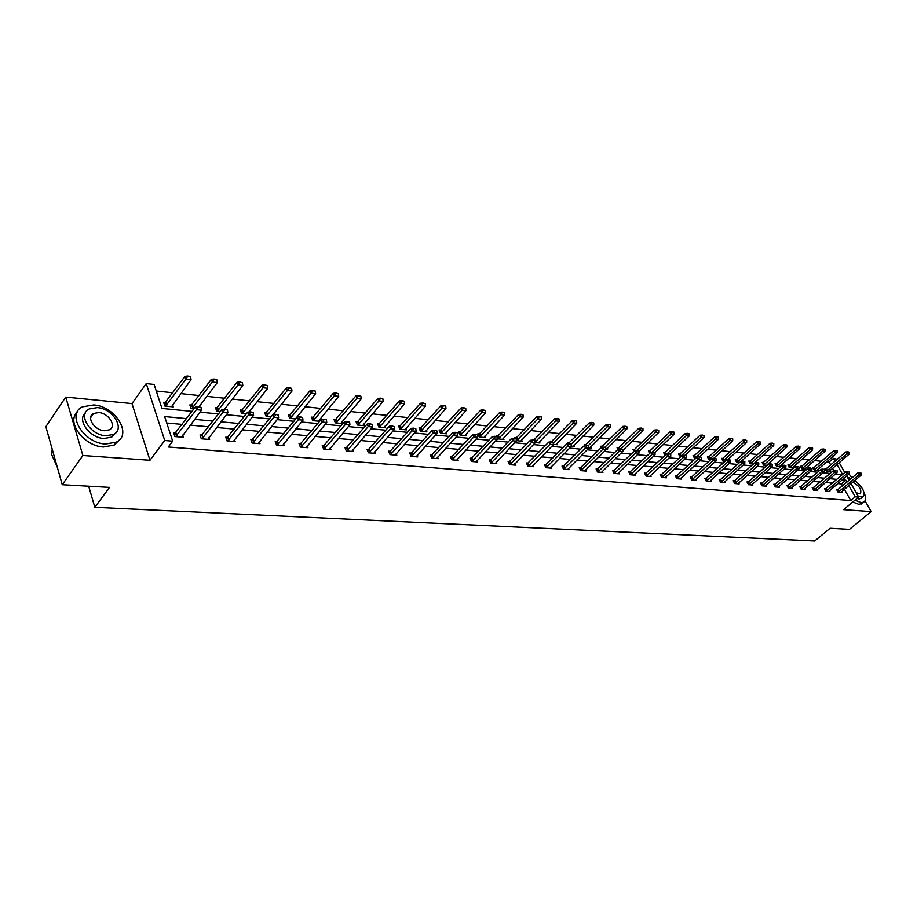 <?xml version="1.0" encoding="UTF-8"?>
<svg xmlns="http://www.w3.org/2000/svg" width="917" height="917" viewBox="0 0 917 917"><rect width="100%" height="100%" fill="white"/><g stroke="black" fill="none" stroke-linecap="round" stroke-linejoin="round"><path stroke-width="1.38" d="M91.253 415.733L91.998 415.71M851.045 483.614L858.679 497.083L843.56 509.657L871.15 511.617L849.474 529.361L830.103 528.261L814.72 540.984L94.841 507.319L109.513 487.385L62.253 484.715L45.85 426.692L65.749 397.084L82.874 455.497L149.964 460.265L164.739 440.515L146.25 383.581L154.113 384.441L161.977 408.443L192.066 411.378M62.253 484.715L82.874 455.497M871.15 511.617L865.006 500.808M851.985 477.872L849.05 474.02M149.964 460.265L131.991 403.583L65.749 397.084M131.991 403.583L146.25 383.581M830.733 464.965L829.106 462.076L826.687 461.824M821.46 461.274L814.422 460.529M809.149 459.967L801.939 459.211M796.621 458.649L789.228 457.87M783.852 457.296L776.275 456.494M770.853 455.921L763.082 455.107M757.602 454.523L749.636 453.686M744.111 453.101L735.938 452.241M730.345 451.645L721.966 450.763M716.326 450.167L707.729 449.261M702.032 448.654L693.206 447.725M687.452 447.118L678.397 446.166M672.585 445.547L663.3 444.562M657.42 443.943L647.883 442.934M641.957 442.315L632.157 441.272M626.162 440.641L616.098 439.587M610.046 438.945L599.707 437.856M593.586 437.203L582.971 436.079M576.782 435.426L565.881 434.28M559.622 433.615L548.412 432.434M542.085 431.769L530.565 430.543M524.169 429.878L512.328 428.617M505.863 427.941L493.678 426.657M487.133 425.958L474.616 424.64M467.991 423.941L455.107 422.577M448.402 421.866L435.151 420.467M428.377 419.757L414.725 418.312M407.87 417.59L393.817 416.112M386.882 415.378L372.417 413.842M365.39 413.108L350.489 411.527M343.371 410.782L328.022 409.154M320.824 408.397L305.006 406.724M297.704 405.956L281.404 404.237M274.011 403.457L257.207 401.68M249.711 400.889L232.379 399.055M224.791 398.253L206.91 396.362M199.207 395.559L180.752 393.599M172.958 392.785L156.268 391.02M829.106 462.076L833.473 458.317L837.29 459.325M88.685 486.205L94.841 507.319M825.873 488.658L824.521 488.532L825.988 491.191L827.031 490.492L846.884 473.653L845.795 471.739L848.007 471.59M829.415 490.652L829.896 491.523L825.988 491.191M801.022 486.526L799.624 486.4L801.103 489.105L802.18 488.394L822.125 471.223L821.036 469.263L823.294 469.114M804.668 488.543L805.16 489.449L801.103 489.105M775.232 484.314L773.81 484.187L775.289 486.938L779.496 487.294L778.991 486.365M748.467 482.01L747.011 481.895L748.49 484.692L752.857 485.059L752.341 484.096M720.67 479.625L719.169 479.499L720.647 482.353L725.187 482.732L724.659 481.734M691.762 477.149L690.226 477.023L691.705 479.923L696.427 480.325L695.888 479.27M661.684 474.57L660.114 474.433L661.593 477.402L666.499 477.814L665.948 476.714M630.38 471.888L628.764 471.751L630.243 474.765L635.355 475.201L634.793 474.055M597.746 469.091L596.084 468.942L597.563 472.026L602.893 472.473L602.32 471.281M563.714 466.168L562.018 466.019L563.474 469.172L569.044 469.642L568.448 468.381M528.192 463.119L526.438 462.97L527.894 466.18L533.705 466.673L533.098 465.355M491.076 459.944L489.277 459.784L490.71 463.062L496.785 463.578L496.166 462.179M452.253 456.609L450.396 456.448L451.829 459.807L458.179 460.334L457.549 458.867M411.595 453.124L409.693 452.964L411.103 456.391L417.751 456.941L417.109 455.382M368.989 449.468L367.018 449.307L368.416 452.803L375.397 453.388L374.732 451.737M324.286 445.639L322.245 445.467L323.621 449.043L330.945 449.662L330.269 447.897M277.312 441.616L275.215 441.432L276.556 445.1L284.259 445.742L283.559 443.851M227.909 437.375L225.742 437.191L227.038 440.951L235.153 441.627L234.431 439.587M175.869 432.916L173.622 432.721L174.895 436.572L183.434 437.283L182.701 435.082M842.505 485.872L841.416 483.924L837.748 483.591M832.407 483.11L825.495 482.491M820.107 481.998L813.024 481.368M807.579 480.875L800.323 480.221M794.821 479.717L787.371 479.052M781.823 478.548L774.189 477.86M768.584 477.356L760.743 476.645M755.092 476.129L747.046 475.407M741.337 474.891L733.073 474.146M727.307 473.63L718.836 472.863M713.013 472.335L704.313 471.544M698.433 471.017L689.492 470.215M683.555 469.676L674.385 468.851M668.378 468.3L658.956 467.452M652.893 466.902L643.207 466.031M637.086 465.481L627.136 464.587M620.947 464.025L610.722 463.096M604.463 462.535L593.964 461.583M587.637 461.022L576.839 460.036M570.443 459.463L559.347 458.466M552.871 457.881L541.454 456.849M534.92 456.253L523.183 455.199M516.558 454.603L504.488 453.514M497.793 452.906L485.368 451.783M478.594 451.175L465.802 450.018M458.958 449.399L445.788 448.207M438.853 447.588L425.293 446.361M418.278 445.731L404.317 444.47M397.221 443.828L382.825 442.521M375.649 441.879L360.817 440.538M353.538 439.885L338.258 438.498M330.888 437.833L315.127 436.412M307.676 435.747L291.423 434.28M283.869 433.592L267.099 432.079M259.442 431.391L242.145 429.821M234.385 429.122L216.527 427.517M208.675 426.806L190.232 425.144M182.265 424.422L166.745 423.024M186.621 418.622L164.636 416.57L172.694 441.169L168.304 447.003L850.758 500.533L844.397 489.219M202.233 435.174L200.021 434.979L201.304 438.785L209.626 439.484L208.904 437.375M252.932 439.518L250.788 439.335L252.118 443.049L260.015 443.713L259.316 441.753M301.097 443.645L299.022 443.473L300.375 447.095L307.894 447.725L307.206 445.903M346.913 447.576L344.907 447.404L346.294 450.946L353.435 451.554L352.77 449.834M390.55 451.324L388.613 451.153L390.012 454.614L396.82 455.187L396.167 453.583M432.159 454.889L430.279 454.729L431.701 458.11L438.2 458.66L437.558 457.147M471.877 458.294L470.054 458.133L471.487 461.457L477.7 461.973L477.081 460.54M509.841 461.549L508.064 461.4L509.508 464.644L515.446 465.137L514.838 463.784M546.154 464.667L544.423 464.518L545.879 467.693L551.564 468.174L550.968 466.879M580.919 467.647L579.235 467.498L580.702 470.616L586.146 471.074L585.562 469.848M614.23 470.501L612.59 470.364L614.069 473.413L619.284 473.848L618.723 472.679M646.187 473.241L644.594 473.103L646.072 476.095L651.081 476.519L650.531 475.407M676.872 475.877L675.325 475.74L676.803 478.674L681.606 479.075L681.067 478.009M706.354 478.399L704.841 478.273L706.319 481.15L710.95 481.54L710.411 480.519M734.7 480.829L733.222 480.703L734.7 483.534L739.148 483.912L738.632 482.927M761.981 483.179L760.537 483.053L762.016 485.827L766.303 486.182L765.787 485.242M788.253 485.425L786.832 485.299L788.322 488.027L789.411 487.317L809.413 469.974L808.313 468.002L810.582 467.842M791.944 487.466L792.448 488.383L788.322 488.027M813.562 487.592L812.187 487.477L813.666 490.159L814.72 489.449L834.619 472.45L833.53 470.513L835.765 470.364M817.15 489.609L817.643 490.492L813.666 490.159M837.978 489.689L836.625 489.575L838.104 492.211L838.826 491.741L858.92 474.834L857.831 472.931L860.043 472.782M841.462 491.684L841.932 492.532L838.104 492.211M172.694 441.169L164.739 440.515M858.679 497.083L855.24 496.796L848.833 485.471M850.758 500.533L855.24 496.796M846.941 482.124L845.841 480.187L842.184 479.843M836.843 479.339L829.942 478.697M824.555 478.193L817.483 477.539M812.038 477.023L804.782 476.347M799.292 475.831L791.852 475.144M786.305 474.628L778.671 473.906M773.077 473.39L765.248 472.656M759.585 472.129L751.55 471.372M745.842 470.845L737.6 470.077M731.835 469.538L723.364 468.747M717.541 468.197L708.852 467.395M702.972 466.845L694.043 466.008M688.094 465.458L678.935 464.598M672.929 464.036L663.507 463.154M657.443 462.592L647.769 461.687M641.648 461.113L631.71 460.185M625.509 459.612L615.296 458.66M609.037 458.076L598.537 457.09M592.21 456.494L581.412 455.497M575.016 454.889L563.921 453.858M557.456 453.25L546.039 452.184M539.494 451.577L527.756 450.476M521.143 449.857L509.061 448.734M502.367 448.115L489.942 446.946M483.167 446.315L470.375 445.123M463.521 444.481L450.35 443.255M443.415 442.602L429.844 441.341M422.84 440.687L408.856 439.381M401.761 438.716L387.364 437.375M380.177 436.698L365.333 435.311M358.066 434.635L342.763 433.202M335.393 432.515L319.62 431.047M312.158 430.348L295.893 428.835M288.328 428.124L271.547 426.554M263.89 425.843L246.57 424.227M238.81 423.494L220.928 421.831M213.053 421.098L194.587 419.367M839.193 462.695L844.798 472.576M846.723 475.992L849.153 480.256M842.597 474.444L837.015 464.564M835.112 461.205L833.473 458.317M200.055 412.157L218.544 413.957M226.419 414.713L244.323 416.456M252.095 417.212L269.438 418.897M277.106 419.654L293.91 421.281M301.487 422.015L317.763 423.608M325.237 424.33L341.021 425.866M348.403 426.588L363.705 428.067M370.995 428.778L385.839 430.222M393.026 430.921L407.435 432.331M414.541 433.019L428.526 434.383M435.541 435.059L449.112 436.377M456.047 437.054L469.229 438.337M476.083 439.002L488.876 440.252M495.65 440.905L508.087 442.12M514.781 442.773L526.862 443.943M533.476 444.585L545.214 445.731M551.759 446.361L563.176 447.473M569.64 448.104L580.736 449.181M587.132 449.811L597.93 450.855M604.257 451.473L614.745 452.494M621.004 453.101L631.217 454.098M637.407 454.694L647.345 455.669M653.477 456.265L663.14 457.205M669.204 457.789L678.614 458.706M684.609 459.291L693.779 460.185M699.717 460.758L708.635 461.629M714.515 462.202L723.192 463.039M729.015 463.612L737.474 464.426M743.24 464.988L751.481 465.79M757.178 466.352L765.214 467.131M770.865 467.681L778.682 468.438M784.276 468.988L791.898 469.722M797.446 470.261L804.874 470.983M810.364 471.521L817.609 472.221M823.042 472.759L830.103 473.447M835.49 473.963L842.379 474.639M833.851 470.49L832.625 468.323M829.083 471.544L829.702 470.834L830.217 471.659L826.377 471.281L824.922 468.69L826.251 468.816M817.677 469.596L818.159 470.467L814.25 470.089L812.794 467.464L814.136 467.601M805.401 468.369L805.894 469.263L801.917 468.862L800.461 466.226L801.813 466.363M792.907 467.12L793.4 468.025L789.342 467.624L787.886 464.965L789.262 465.102M780.585 466.764L776.55 466.363L775.094 463.681L776.481 463.819M780.642 466.707L780.172 465.847M767.116 465.435L763.517 465.079L762.061 462.374L763.46 462.512M753.384 464.082L750.244 463.773L748.776 461.045L750.198 461.182M739.389 462.707L736.706 462.443L735.251 459.681L736.683 459.83M725.118 461.297L722.917 461.079L721.461 458.294L722.917 458.443M710.549 459.864L708.864 459.692L707.408 456.884L708.875 457.033M695.694 458.397L694.547 458.282L693.08 455.451L694.57 455.6M680.54 456.895L678.477 453.984L679.978 454.133M665.066 455.371L663.576 452.482L665.1 452.643M649.637 453.468L648.388 450.958L649.935 451.118M638.954 452.058L638.954 452.803M633.911 451.496L632.879 449.399L634.449 449.559M623.056 450.132L623.617 451.29L622.551 451.187M617.863 449.456L617.061 447.817L618.654 447.977M607.008 448.528L607.581 449.708L605.793 449.525M601.483 447.37L600.922 446.189L602.526 446.35M590.628 446.877L591.201 448.092L588.68 447.84M584.943 445.605L584.438 444.539L586.066 444.699M573.893 445.203L574.478 446.441L571.176 446.12M568.059 443.805L567.612 442.854L569.262 443.014M556.814 443.496L557.41 444.756L553.295 444.355M550.808 441.96L550.418 441.123L552.091 441.295M539.368 441.742L539.964 443.037L535.012 442.544M533.213 440.114L532.857 439.358L534.565 439.53M521.544 439.942L522.14 441.283L516.305 440.596M515.262 438.315L514.918 437.558L516.649 437.73M503.318 438.12L503.937 439.484L498.011 438.899L496.59 435.713L498.332 435.896M484.692 436.24L485.322 437.65L479.259 437.054L477.849 433.833L479.614 434.016M465.653 434.326L466.283 435.77L460.093 435.162L458.683 431.907L460.483 432.09M446.178 432.365L446.82 433.856L440.481 433.225L439.083 429.947L440.905 430.13M426.256 430.36L426.909 431.896L420.422 431.254L419.035 427.93L420.88 428.113M405.876 428.308L406.529 429.878L399.904 429.225L398.517 425.866L400.397 426.061M385.014 426.199L385.679 427.826L378.893 427.15L377.517 423.757L379.42 423.952M363.659 424.044L364.324 425.717L357.378 425.029L356.014 421.602L357.951 421.797M341.789 421.831L342.465 423.562L335.347 422.863L333.994 419.39L335.966 419.585M319.666 421.316L312.777 420.639L311.436 417.12L313.442 417.327M319.93 420.995L319.38 419.573M295.801 418.966L289.646 418.358L288.316 414.805L290.357 415.011M296.672 417.9L296.432 417.246M271.329 416.547L265.941 416.02L264.623 412.421L266.698 412.639M246.203 414.071L241.63 413.624L240.334 409.991L242.432 410.197M220.412 411.527L216.699 411.16L215.415 407.48L217.558 407.698M193.911 408.913L191.114 408.638L189.853 404.913L192.02 405.131M172.602 404.661L173.336 406.884L164.854 406.048L163.616 402.288L165.828 402.506M841.416 483.924L845.841 480.187M201.029 407.354L198.29 406.632L201.029 407.354L201.534 410.186L181.612 437.134M175.628 436.63L196.387 409.681L195.436 406.896L198.29 406.632M174.15 434.303L195.436 406.896M201.534 410.186L196.387 409.681L198.45 407.091M171.536 406.712L191.08 379.604L185.956 379.019L165.61 406.128M187.996 376.474L190.564 376.761L187.847 376.016L185.956 379.019L185.028 376.302L164.132 403.881M191.08 379.604L190.564 376.761M187.847 376.016L185.028 376.302M52.223 449.227L51.604 454.442L57.267 467.051M93.717 404.947L82.358 406.861C65.967 414.324 83.86 443.301 105.558 444.046L116.379 442.12C132.69 434.475 115.244 406.151 93.717 404.947M77.12 412.272C66.139 422.29 84.272 446.338 103.449 447.003L114.258 445.054L119.428 439.873M115.611 433.03L111.725 437.122L103.885 438.509C89.832 437.959 76.787 420.181 85.224 413.189M97.271 407.607L89.132 408.982C77.337 414.346 90.21 435.174 105.822 435.781L113.662 434.406C125.423 428.938 112.791 408.455 97.271 407.607M104.286 430.726L109.375 429.844C116.952 426.325 108.791 413.097 98.772 412.581L93.568 413.452C85.969 416.937 94.233 430.302 104.286 430.726M854.976 500.155L861.132 502.596L863.573 502.207C866.003 500.739 866.187 497.564 864.112 492.693M852.787 501.977L858.942 504.407L862.542 503.055M861.705 498.023L859.091 498.997L857.017 498.47M850.724 478.938L848.615 479.327M858.346 496.487L862.886 497.048C865.648 492.716 862.943 487.202 854.747 480.508M856.249 492.796L860.398 493.85C861.842 489.518 859.286 485.643 852.718 482.204M851.148 478.571L847.4 477.161M227.439 409.991L224.768 409.28L227.439 409.991L227.92 412.788L207.838 439.335M202.004 438.842L222.9 412.295L221.937 409.532L224.768 409.28M200.548 436.526L221.937 409.532M227.92 412.788L222.9 412.295L224.929 409.739M253.161 412.547L250.559 411.859L253.161 412.547L253.608 415.309L233.376 441.478M227.703 440.997L248.713 414.828L247.739 412.111L250.559 411.859M226.258 438.681L247.739 412.111M253.608 415.309L248.713 414.828L250.719 412.306M199.104 406.712L217.306 382.572L212.308 382.011L191.836 408.707M214.326 379.489L216.825 379.776L214.165 379.042L212.308 382.011L211.369 379.317L190.369 406.472M217.306 382.572L216.825 379.776M214.165 379.042L211.369 379.317M224.493 409.303L242.845 385.461L237.984 384.911L217.375 411.229M239.967 382.423L242.397 382.698L239.807 381.976L237.984 384.911L237.022 382.251L215.942 408.993M242.845 385.461L242.397 382.698M239.807 381.976L237.022 382.251M278.218 415.046L275.673 414.369L278.218 415.046L278.619 417.774L258.273 443.564M252.737 443.106L273.862 417.304L272.876 414.61L275.673 414.369M251.315 440.79L272.876 414.61M278.619 417.774L273.862 417.304L275.834 414.816M249.115 411.985L267.73 388.281L262.996 387.742L242.283 413.682M264.944 385.289L267.317 385.553L264.784 384.842L262.996 387.742L262.021 385.117L240.862 411.458M267.73 388.281L267.317 385.553M264.784 384.842L262.021 385.117M302.621 417.487L300.134 416.811L302.621 417.487L303 420.169L282.539 445.605M277.14 445.146L298.357 419.711L297.36 417.052L300.134 416.811M275.73 442.842L297.36 417.052M303 420.169L298.357 419.711L300.306 417.258M273.117 414.599L291.984 391.02L287.365 390.504L266.56 416.077M289.291 388.074L291.595 388.338L289.13 387.639L287.365 390.504L286.391 387.902L265.151 413.854M291.984 391.02L291.595 388.338M289.13 387.639L286.391 387.902M326.418 419.86L323.988 419.195L326.418 419.86L326.761 422.508L306.198 447.588M300.936 447.141L322.234 422.061L321.225 419.436L323.988 419.195M299.538 444.848L321.225 419.436M326.761 422.508L322.234 422.061L324.16 419.631M295.446 418.931L315.631 393.702L311.127 393.187L290.231 418.416M313.029 390.791L315.276 391.055L312.857 390.367L311.127 393.187L310.141 390.619L288.844 416.192M315.631 393.702L315.276 391.055M312.857 390.367L310.141 390.619M349.618 422.175L347.234 421.522L349.618 422.175L349.927 424.777L329.272 449.525M324.148 449.089L345.514 424.353L344.505 421.751L347.234 421.522M322.761 446.808L344.505 421.751M349.927 424.777L345.514 424.353L347.405 421.958M318.428 421.19L338.694 396.316L334.304 395.812L313.327 420.685M336.172 393.45L338.362 393.702L336 393.026L334.304 395.812L333.307 393.278L311.952 418.484M338.694 396.316L338.362 393.702M336 393.026L333.307 393.278M372.233 424.433L369.918 423.792L372.233 424.433L372.531 427.001L351.796 451.416M346.786 450.992L368.221 426.577L367.201 424.021L369.918 423.792M345.422 448.722L367.201 424.021M372.531 427.001L368.221 426.577L370.09 424.216M340.837 423.402L361.195 398.861L356.908 398.368L335.874 422.909M358.753 396.029L360.897 396.282L358.581 395.617L356.908 398.368L355.899 395.857L334.51 420.708M361.195 398.861L360.897 396.282M358.581 395.617L355.899 395.857M394.31 426.634L392.04 426.004L394.31 426.634L394.574 429.167L373.769 453.25M368.875 452.849L390.378 428.755L389.335 426.222L392.04 426.004M367.534 450.579L389.335 426.222M394.574 429.167L390.378 428.755L392.212 426.416M362.731 425.557L383.146 401.348L378.973 400.867L357.871 425.087M380.784 398.563L382.882 398.803L380.612 398.15L378.973 400.867L377.953 398.391L356.53 422.886M383.146 401.348L382.882 398.803M380.612 398.15L377.953 398.391M415.848 428.778L413.624 428.159L415.848 428.778L416.089 431.288L395.227 455.05M390.447 454.649L411.985 430.887L410.942 428.377L413.624 428.159M389.117 452.402L410.942 428.377M416.089 431.288L411.985 430.887L413.796 428.571M436.87 430.875L434.704 430.268L436.87 430.875L437.088 433.351L416.169 456.815M411.515 456.425L433.088 432.962L432.045 430.486L434.704 430.268M410.186 454.179L432.045 430.486M437.088 433.351L433.088 432.962L434.876 430.681M457.411 432.927L455.279 432.32L457.411 432.927L457.594 435.369L436.641 458.534M432.09 458.145L453.697 434.99L452.631 432.537L455.279 432.32M430.772 455.921L452.631 432.537M457.594 435.369L453.697 434.99L455.451 432.732M477.459 434.922L475.373 434.326L477.459 434.922L477.631 437.34L456.632 460.208M452.184 459.83L473.814 436.962L472.748 434.543L475.373 434.326M450.889 457.617L472.748 434.543M477.631 437.34L473.814 436.962L475.556 434.738M497.048 436.882L495.008 436.297L497.048 436.882L497.209 439.266L476.175 461.847M471.831 461.48L493.472 438.899L492.406 436.503L495.008 436.297M470.547 459.279L492.406 436.503M497.209 439.266L493.472 438.899L495.191 436.698M516.202 438.785L514.196 438.211L516.202 438.785L516.328 441.146L495.283 463.452M491.031 463.096L512.683 440.79L511.617 438.418L514.196 438.211M489.758 460.896L511.617 438.418M516.328 441.146L512.683 440.79L514.38 438.613M534.92 440.653L532.96 440.091L534.92 440.653L535.035 442.991L513.967 465.011M509.806 464.667L531.47 442.636L530.393 440.286L532.96 440.091M508.545 462.489L530.393 440.286M535.035 442.991L531.47 442.636L533.132 440.481M553.215 442.487L551.3 441.925L553.215 442.487L553.318 444.779L532.238 466.547M528.169 466.203L549.833 444.447L548.756 442.12L551.3 441.925M526.92 464.036L548.756 442.12M553.318 444.779L549.833 444.447L551.484 442.303M571.119 444.264L569.239 443.713L571.119 444.264L571.199 446.545L550.12 468.048M546.142 467.716L567.783 446.212L566.706 443.908L569.239 443.713M544.904 465.561L566.706 443.908M571.199 446.545L567.783 446.212L569.411 444.103M588.634 446.017L586.777 445.467L588.634 446.017L588.691 448.264L567.612 469.515M563.714 469.195L585.355 447.932L584.267 445.662L586.777 445.467M562.488 467.051L584.267 445.662M588.691 448.264L585.355 447.932L586.96 445.845M384.097 427.666L404.58 403.767L400.5 403.308L379.363 427.196M402.299 401.027L404.34 401.256L402.127 400.614L400.5 403.308L399.48 400.855L378.022 425.018M404.58 403.767L404.34 401.256M402.127 400.614L399.48 400.855M404.97 429.729L425.511 406.139L421.522 405.692L400.339 429.271M423.299 403.434L425.293 403.663L423.127 403.022L421.522 405.692L420.502 403.262L399.021 427.093M425.511 406.139L425.293 403.663M423.127 403.022L420.502 403.262M425.373 431.735L445.96 408.455L442.063 408.008L420.846 431.288M443.805 405.784L445.754 406.002L443.633 405.383L442.063 408.008L441.02 405.612L419.539 429.122M445.96 408.455L445.754 406.002M443.633 405.383L441.02 405.612M445.307 433.707L465.928 410.713L462.122 410.277L440.882 433.271M463.842 408.076L465.744 408.294L463.67 407.675L462.122 410.277L461.079 407.905L439.587 431.116M465.928 410.713L465.744 408.294M463.67 407.675L461.079 407.905M464.781 435.621L485.448 412.925L481.723 412.501L460.46 435.197M483.419 410.323L485.288 410.529L483.248 409.933L481.723 412.501L480.68 410.151L459.176 433.053M485.448 412.925L485.288 410.529M483.248 409.933L480.68 410.151M483.844 437.501L504.522 415.08L500.888 414.667L479.614 437.088M502.562 412.512L504.384 412.719L502.39 412.123L500.888 414.667L499.834 412.341L478.342 434.956M504.522 415.08L504.384 412.719M502.39 412.123L499.834 412.341M502.47 439.346L523.171 417.189L519.618 416.788L498.344 438.934M521.28 414.656L523.057 414.862L521.097 414.278L519.618 416.788L518.563 414.484L497.083 436.813M523.171 417.189L523.057 414.862M521.097 414.278L518.563 414.484M520.707 441.134L541.42 419.252L537.947 418.863L516.661 440.745M539.574 416.754L541.317 416.948L539.402 416.375L537.947 418.863L536.881 416.582L515.778 438.372M541.42 419.252L541.317 416.948M539.402 416.375L536.881 416.582M538.543 442.9L559.267 421.281L555.862 420.892L534.989 442.212M557.479 418.805L559.175 419L557.295 418.427L555.862 420.892L554.796 418.633L533.694 440.16M559.267 421.281L559.175 419M557.295 418.427L554.796 418.633M556 444.619L576.724 423.253L573.4 422.875L572.334 420.639L551.22 441.925M574.993 420.811L576.655 421.006L574.81 420.445L573.4 422.875L553.26 443.392M576.724 423.253L576.655 421.006M574.81 420.445L572.334 420.639M605.759 447.725L603.948 447.187L605.759 447.725L605.805 449.949L584.737 470.948M580.919 470.627L602.538 449.628L601.46 447.37L603.948 447.187M579.704 468.507L601.46 447.37M605.805 449.949L602.538 449.628L604.131 447.565M573.091 446.304L593.815 425.19L590.559 424.823L589.493 422.611L568.173 443.794M592.13 422.783L593.769 422.966L591.958 422.405L590.559 424.823L571.119 444.39M593.815 425.19L593.769 422.966M591.958 422.405L589.493 422.611M622.528 449.399L620.752 448.86L622.528 449.399L622.563 451.588L601.495 472.358M597.758 472.049L619.365 451.279L618.276 449.055L620.752 448.86M596.554 469.928L618.276 449.055M622.563 451.588L619.365 451.279L620.935 449.238M589.826 447.954L610.55 427.081L607.352 426.726L606.286 424.537L584.908 445.524M608.911 424.697L610.504 424.88L608.739 424.33L607.352 426.726L588.37 445.628M610.55 427.081L610.504 424.88M608.739 424.33L606.286 424.537M638.943 451.038L637.2 450.511L638.943 451.038L638.966 453.204L617.909 473.734M614.252 473.424L635.836 452.895L634.736 450.694L637.2 450.511M613.06 471.327L634.736 450.694L634.232 449.72L633.349 450.339M638.966 453.204L635.836 452.895L637.384 450.877M606.229 449.571L626.93 428.938L623.801 428.583L622.735 426.416L601.392 447.164M625.348 426.588L626.907 426.76L625.165 426.222L623.801 428.583L604.83 447.278M626.93 428.938L626.907 426.76M625.165 426.222L622.735 426.416M655.025 452.631L653.305 452.115L655.025 452.631L655.025 454.786L633.991 475.086M630.403 474.788L651.953 454.488L650.864 452.299L653.305 452.115M629.222 472.691L650.864 452.299M655.025 454.786L651.953 454.488L653.489 452.482M622.551 450.74L642.966 430.749L639.917 430.405L638.84 428.262L617.531 448.768M641.43 428.422L642.966 428.606L641.258 428.067L639.917 430.405L620.958 448.883M642.966 430.749L642.966 428.606M641.258 428.067L638.84 428.262M670.763 454.202L669.078 453.697L670.763 454.202L670.751 456.334L649.74 476.404M646.233 476.106L667.748 456.036L666.659 453.869L669.078 453.697M645.052 474.032L666.659 453.869M670.751 456.334L667.748 456.036L669.261 454.053M638.954 451.542L658.693 432.526L655.689 432.194L654.612 430.062L634.232 449.72M657.191 430.233L658.693 430.405L657.019 429.878L655.689 432.194L636.673 450.545M658.693 432.526L658.693 430.405M657.019 429.878L654.612 430.062M686.18 455.749L684.529 455.245L686.18 455.749L686.157 457.847L665.169 477.7M661.73 477.413L683.222 457.56L682.122 455.417L684.529 455.245M660.572 475.35L682.122 455.417M686.157 457.847L683.222 457.56L684.712 455.6M654.956 452.517L674.087 434.28L671.152 433.947L670.075 431.838L648.846 451.875M672.631 431.999L674.098 432.171L672.459 431.655L671.152 433.947L652.033 452.219M674.087 434.28L674.098 432.171M672.459 431.655L670.075 431.838M701.287 457.251L699.671 456.758L701.287 457.251L701.253 459.337L680.299 478.972M676.929 478.685L698.376 459.05L697.275 456.93L699.671 456.758L718.469 439.3L715.696 438.979L694.673 458.294M675.772 476.634L697.275 456.93M701.253 459.337L698.376 459.05L699.854 457.113M670.293 453.823L689.171 435.988L686.294 435.655L685.217 433.569L664.034 453.388M687.761 433.741L689.206 433.901L687.59 433.386L686.294 435.655L667.083 453.846M689.171 435.988L689.206 433.901M687.59 433.386L685.217 433.569M716.097 458.729L714.503 458.236L716.097 458.729L716.051 460.793L695.12 480.21M691.819 479.935L713.22 460.506L712.131 458.408L714.503 458.236M690.673 477.895L712.131 458.408M716.051 460.793L713.22 460.506L714.687 458.592M730.608 460.174L729.049 459.692L730.608 460.174L730.551 462.214L709.655 481.436M706.422 481.161L727.777 461.939L726.688 459.864L729.049 459.692M705.288 479.132L726.688 459.864M730.551 462.214L727.777 461.939L729.233 460.036M744.845 461.595L743.297 461.113L744.845 461.595L744.764 463.612L723.914 482.629M720.739 482.365L742.059 463.349L740.959 461.285L743.297 461.113M719.604 480.348L740.959 461.285M744.764 463.612L742.059 463.349L743.481 461.457M758.795 462.993L757.282 462.512L758.795 462.993L758.714 464.988L737.898 483.798M734.781 483.546L756.044 464.724L754.955 462.672L757.282 462.512M733.657 481.54L754.955 462.672M758.714 464.988L756.044 464.724L757.465 462.856M772.481 464.357L770.991 463.887L772.481 464.357L772.389 466.329L751.608 484.955M748.559 484.692L769.776 466.077L768.675 464.048L770.991 463.887M747.447 482.709L768.675 464.048M772.389 466.329L769.776 466.077L771.174 464.22M785.903 465.687L784.436 465.228L785.903 465.687L785.8 467.647L765.065 486.079M762.073 485.827L783.233 467.395L782.144 465.389L784.436 465.228M760.961 483.855L782.144 465.389M785.8 467.647L783.233 467.395L784.62 465.561M799.074 467.005L797.63 466.547L799.074 467.005L798.959 468.942L778.269 487.191M775.335 486.938L796.449 468.69L795.348 466.707L797.63 466.547M774.235 484.978L795.348 466.707M798.959 468.942L796.449 468.69L797.813 466.879M811.992 468.3L811.877 470.215L791.233 488.28M787.256 486.09L808.313 468.002M811.877 470.215L809.413 469.974L810.766 468.174M824.681 469.561L824.555 471.453L803.957 489.346M800.048 487.168L821.036 469.263M824.555 471.453L822.125 471.223L823.477 469.435M837.129 470.799L836.992 472.679L816.451 490.389M812.6 488.234L833.53 470.513M836.992 472.679L834.619 472.45L835.949 470.685M685.114 455.302L703.969 437.661L701.138 437.34L680.07 456.849M702.594 435.437L704.004 435.598L702.411 435.094L701.138 437.34L700.061 435.266L678.924 454.866M703.969 437.661L704.004 435.598M702.411 435.094L700.061 435.266M717.14 437.1L718.515 437.26L716.956 436.756L715.696 438.979L714.618 436.939L693.527 456.311M718.469 439.3L718.515 437.26M716.956 436.756L714.618 436.939M713.781 458.294L732.683 440.905L729.966 440.596L708.979 459.704M731.388 438.739L732.752 438.888L731.216 438.395L729.966 440.596L728.889 438.567L707.855 457.743M732.683 440.905L732.752 438.888M731.216 438.395L728.889 438.567M727.651 459.795L746.633 442.487L743.962 442.189L723.02 461.091M745.372 440.332L746.702 440.492L745.189 440L743.962 442.189L742.885 440.171L721.897 459.13M746.633 442.487L746.702 440.492M745.189 440L742.885 440.171M741.257 461.262L760.308 444.034L757.694 443.736L736.798 462.443M759.093 441.914L760.388 442.063L758.909 441.581L757.694 443.736L756.617 441.742L735.686 460.506M760.308 444.034L760.388 442.063M758.909 441.581L756.617 441.742M753.304 464.071L773.73 445.559L771.163 445.261L750.312 463.784M772.538 443.45L773.822 443.599L772.366 443.117L771.163 445.261L770.085 443.289L749.212 461.847M773.73 445.559L773.822 443.599M772.366 443.117L770.085 443.289M766.52 465.377L786.901 447.049L784.379 446.762L763.586 465.091M785.743 444.963L787.004 445.112L785.571 444.642L784.379 446.762L783.313 444.802L762.486 463.177M786.901 447.049L787.004 445.112M785.571 444.642L783.313 444.802M779.496 466.661L799.819 448.505L797.354 448.23L776.607 466.375M798.707 446.453L799.933 446.59L798.524 446.12L797.354 448.23L796.277 446.292L775.518 464.472M799.819 448.505L799.933 446.59M798.524 446.12L796.277 446.292M792.231 467.911L812.508 449.938L810.089 449.674L789.399 467.636M811.419 447.909L812.634 448.046L811.247 447.588L810.089 449.674L809.012 447.748L788.311 465.744M812.508 449.938L812.634 448.046M811.247 447.588L809.012 447.748M804.725 469.149L824.968 451.347L822.595 451.084L801.951 468.874M823.913 449.341L825.094 449.468L823.73 449.021L822.595 451.084L821.517 449.181L800.873 466.994M824.968 451.347L825.094 449.468M823.73 449.021L821.517 449.181M849.36 472.026L849.211 473.883L828.727 491.42M824.933 489.277L845.795 471.739M849.211 473.883L846.884 473.653L848.191 471.911M817.013 470.352L837.198 452.734L834.871 452.471L814.285 470.089M836.166 450.74L837.336 450.877L835.995 450.43L834.871 452.471L833.794 450.579L813.219 468.22M837.198 452.734L837.336 450.877M835.995 450.43L833.794 450.579M861.361 473.218L861.212 475.063L840.774 492.429M837.038 490.308L857.831 472.931M861.212 475.063L858.92 474.834L860.215 473.103M829.702 470.834L849.211 454.098L846.918 453.835L826.4 471.281M848.214 452.115L849.36 452.253L848.042 451.806L846.918 453.835L845.852 451.966L825.334 469.424M849.211 454.098L849.36 452.253M848.042 451.806L845.852 451.966M176.878 435.575L175.961 432.801M176.534 435.919L175.617 433.145M165.587 402.723L166.481 405.429M165.931 402.368L166.825 405.085M203.253 437.799L202.325 435.059M202.909 438.143L201.981 435.403M228.952 439.977L228.001 437.271M228.597 440.309L227.657 437.604M191.791 405.348L192.708 408.019M192.134 405.005L193.04 407.687M217.329 407.905L218.246 410.552M217.661 407.572L218.578 410.22M253.975 442.086L253.023 439.415M253.631 442.418L252.679 439.747M242.203 410.403L243.143 413.017M242.546 410.071L243.475 412.684M278.378 444.149L277.415 441.501M278.034 444.47L277.072 441.834M266.469 412.833L267.409 415.424M266.801 412.512L267.753 415.092M302.163 446.155L301.189 443.541M301.819 446.476L300.845 443.862M290.127 415.206L291.079 417.762M290.46 414.885L291.423 417.441M325.363 448.115L324.377 445.536M325.019 448.436L324.033 445.857M313.213 417.522L314.176 420.055M313.545 417.201L314.508 419.734M348.002 450.029L347.004 447.473M347.658 450.339L346.66 447.794M335.737 419.78L336.711 422.278M336.069 419.47L337.043 421.969M370.09 451.898L369.092 449.376M369.746 452.207L368.749 449.685M357.722 421.992L358.707 424.456M358.066 421.682L359.04 424.147M391.651 453.72L390.642 451.221M391.318 454.018L390.31 451.531M412.707 455.497L411.699 453.032M412.375 455.795L411.355 453.33M433.282 457.228L432.251 454.798M432.939 457.526L431.918 455.096M453.376 458.924L452.345 456.517M453.032 459.222L452.001 456.815M473.012 460.586L471.98 458.202M472.679 460.873L471.636 458.489M492.211 462.214L491.168 459.853M491.867 462.5L490.836 460.139M510.975 463.796L509.932 461.457M510.643 464.082L509.6 461.744M529.338 465.343L528.284 463.039M529.006 465.63L527.951 463.314M547.289 466.868L546.245 464.575M546.956 467.143L545.913 464.85M564.872 468.346L563.806 466.088M564.54 468.621L563.485 466.352M379.202 424.147L380.188 426.588M379.535 423.837L380.521 426.279M400.167 426.245L401.165 428.663M400.5 425.947L401.508 428.365M420.662 428.296L421.66 430.692M420.995 427.998L422.003 430.394M440.687 430.314L441.696 432.675M441.02 430.016L442.028 432.377M460.254 432.274L461.274 434.612M460.586 431.976L461.606 434.326M479.396 434.188L480.416 436.503M479.729 433.901L480.749 436.217M498.114 436.068L499.135 438.36M498.447 435.781L499.467 438.074M516.431 437.902L517.452 440.171M516.752 437.627L517.784 439.896M534.932 440.985L535.379 441.948M534.668 439.426L535.7 441.673M552.206 441.192L552.607 442.051M582.066 469.802L581.011 467.555M581.733 470.066L580.679 467.83M569.365 442.911L569.778 443.771M598.904 471.223L597.838 469M598.572 471.487L597.517 469.275M585.848 444.871L586.158 445.513M586.181 444.596L586.593 445.479M615.387 472.61L614.321 470.421M615.055 472.874L614 470.685M602.309 446.522L602.687 447.278M602.641 446.258L603.111 447.244M631.538 473.974L630.472 471.808M631.205 474.238L630.139 472.06M618.436 448.138L618.86 449.009M618.757 447.874L619.296 448.975M647.345 475.315L646.279 473.161M647.024 475.568L645.958 473.424M634.553 449.456L635.149 450.66M662.842 476.622L661.776 474.49M662.521 476.874L661.455 474.742M649.717 451.279L650.44 452.711M650.038 451.015L650.738 452.413M678.03 477.906L676.964 475.797M677.709 478.158L676.643 476.049M664.894 452.792L665.834 454.649M665.215 452.54L666.132 454.362M692.92 479.167L691.854 477.069M692.599 479.419L691.533 477.321M707.511 480.393L706.445 478.319M707.19 480.646L706.124 478.571M721.828 481.608L720.762 479.557M721.507 481.849L720.441 479.797M735.858 482.789L734.792 480.76M735.549 483.03L734.471 481.001M749.625 483.958L748.559 481.941M749.315 484.199L748.249 482.182M763.139 485.093L762.073 483.099M762.829 485.334L761.752 483.339M776.39 486.216L775.323 484.233M776.08 486.446L775.014 484.474M789.411 487.317L788.333 485.357M789.09 487.546L788.024 485.586M802.18 488.394L801.114 486.446M801.871 488.623L800.805 486.675M814.72 489.449L813.654 487.523M814.411 489.678L813.345 487.752M679.772 454.293L680.827 456.345M680.093 454.041L681.136 456.093M694.364 455.749L695.418 457.789M694.685 455.508L695.728 457.537M708.669 457.182L709.724 459.211M708.99 456.941L710.033 458.958M722.711 458.592L723.765 460.598M723.02 458.351L724.075 460.357M736.477 459.979L737.532 461.962M736.787 459.738L737.841 461.721M749.991 461.331L751.046 463.291M750.301 461.091L751.355 463.062M763.253 462.661L764.308 464.61M763.563 462.42L764.618 464.369M776.275 463.968L777.329 465.893M776.584 463.738L777.639 465.664M789.056 465.251L790.11 467.166M789.365 465.022L790.42 466.936M801.607 466.512L802.662 468.404M801.917 466.283L802.971 468.174M827.031 490.492L825.965 488.578M826.721 490.721L825.655 488.807M813.941 467.739L814.984 469.63M814.239 467.521L815.293 469.401M839.124 491.512L838.058 489.621M838.826 491.741L837.76 489.838M826.045 468.954L827.1 470.822M826.355 468.736L827.398 470.604M90.657 417.659L93.568 413.452M111.725 437.122L113.662 434.406M116.379 442.12L114.258 445.054M860.868 498.71L862.886 497.048M863.573 502.207L861.384 504.018"/></g></svg>
